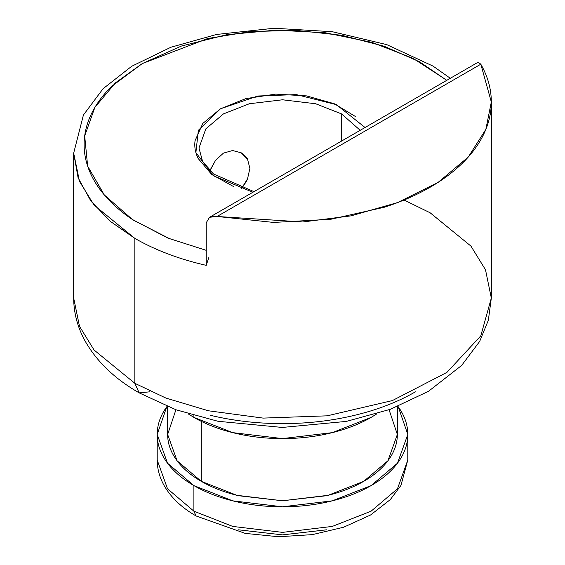 <?xml version="1.0" encoding="UTF-8"?>
<svg xmlns="http://www.w3.org/2000/svg" width="565" height="565" viewBox="0 0 565 565"><rect width="100%" height="100%" fill="white"/><g stroke="black" fill="none" stroke-linecap="round" stroke-linejoin="round"><path stroke-width="0.85" d="M149.605 391.835L139.167 392.866L134.837 383.31L94.065 350.018L79.496 326.316L73.676 298.059L79.496 326.316L94.065 350.018L134.837 383.31L134.837 238.381L94.065 205.088L79.496 181.386L73.676 153.129L78.104 177.834L90.852 201.013L110.436 221.445L134.837 238.381C155.424 250.203 179.225 259.201 206.232 265.359L208.732 257.739L206.232 265.359C179.225 259.201 155.424 250.203 134.837 238.381L134.837 383.31L139.167 392.866C114.794 378.889 96.77 361.6 85.089 340.992C77.567 327.354 73.761 313.038 73.676 298.059L73.676 153.129L83.408 115.041L103.021 88.769L131.673 66.289L170.884 47.255L216.586 34.451L274.103 28.25L332.284 31.704L386.764 44.628L433.058 66.119L450.312 78.288M404.046 200.017L430.163 212.807L470.935 246.1L485.505 269.795L491.324 298.059L480.78 335.885L446.929 372.377L392.4 400.571L327.163 415.826L263.156 418.1L208.478 410.79L165.955 398.099L134.837 383.31L165.955 398.099L208.478 410.79L263.156 418.1L327.163 415.826L392.4 400.571L446.929 372.377L480.78 335.885L491.324 298.059L488.344 320.277L479.65 341.451L461.647 365.428L428.538 391.277L390.281 409.321L346.387 421.405L282.267 427.444L217.963 421.278L176.019 409.787L139.167 392.866M233.966 186.782L211.656 174.451L198.124 158.426C195.271 152.614 194.247 146.702 195.059 140.685L202.828 123.424L220.484 108.798L245.824 98.607L275.713 94.115L306.442 95.888L334.205 103.699L355.555 116.581M446.068 79.792L413.107 58.393L371.989 42.382L325.271 32.763L275.882 30.129L226.904 34.656L181.4 46.055L142.225 63.612L111.806 86.233C103.317 94.51 96.735 103.268 92.067 112.506C87.398 121.736 84.785 131.165 84.227 140.777C83.669 150.396 85.188 159.902 88.783 169.295C92.378 178.688 97.929 187.679 105.45 196.267C112.965 204.855 122.21 212.765 133.178 220.011L170.242 239.037M206.232 222.737L206.232 265.359L206.232 222.737L209.573 217.278C210.3 216.402 212.8 216.134 217.08 216.473L273.601 222.426L330.793 219.269L384.334 207.235C401.214 201.79 416.49 195.123 430.163 187.227C443.836 179.331 455.383 170.51 464.811 160.771C474.24 151.025 481.189 140.72 485.66 129.858C490.138 118.996 491.96 107.993 491.133 96.841C490.307 85.682 486.868 74.806 480.815 64.205L217.08 216.473L480.815 64.205L478.174 62.207L480.815 64.205L491.324 101.975L485.858 129.378L468.251 157.063L438.172 182.333L397.711 202.531L350.964 215.872L302.762 221.967L217.08 216.473L209.573 217.278L206.232 222.737M210.576 415.353C233.606 420.861 257.576 423.616 282.5 423.616C307.424 423.616 331.394 420.861 354.425 415.353C377.448 409.844 397.774 402.005 415.395 391.835M341.564 141.066L341.564 113.911L360.202 130.31L341.564 113.911L341.564 141.066M209.883 170.898L215.526 160.382L223.436 153.129L215.526 160.382L210.42 169.549M326.45 529.822L282.5 534.871L238.55 529.822M407.796 434.457L397.485 463.187L371.099 485.61L332.262 500.844L282.5 506.798L232.738 500.844L193.901 485.61C205.653 492.39 219.199 497.617 234.553 501.289C249.899 504.962 265.882 506.798 282.5 506.798C299.118 506.798 315.101 504.962 330.447 501.289C345.801 497.617 359.347 492.39 371.099 485.61C382.844 478.83 391.898 471.005 398.254 462.142C404.618 453.278 407.796 444.055 407.796 434.457L398.254 406.779C404.618 415.642 407.796 424.866 407.796 434.457L407.796 460.037L397.485 488.767L371.099 511.184L332.262 526.425L282.5 532.371L232.738 526.425L193.901 511.184L232.738 526.425L282.5 532.371L332.262 526.425L371.099 511.184L397.485 488.767L407.796 460.037L400.952 485.427L390.309 499.594L370.548 515.012L343.612 527.237L312.332 534.631L278.609 536.75L245.175 533.381L196.069 515.965L193.901 511.184L196.069 515.965C181.718 507.716 171.096 497.624 164.196 485.695C159.584 477.524 157.254 468.971 157.204 460.037L167.515 488.767L193.901 511.184L193.901 485.61L167.515 463.187L157.204 434.457L166.746 406.779C160.382 415.642 157.204 424.866 157.204 434.457C157.204 444.055 160.382 453.278 166.746 462.142C173.102 471.005 182.156 478.83 193.901 485.61L193.901 511.184L167.515 488.767L157.204 460.037L157.204 434.457M175.92 409.752L167.65 434.457C167.65 443.25 170.559 451.71 176.393 459.832C182.22 467.961 190.518 475.13 201.288 481.345C212.059 487.567 224.475 492.355 238.55 495.724L282.5 500.767L326.45 495.724C340.526 492.355 352.941 487.567 363.712 481.345C374.482 475.13 382.78 467.961 388.607 459.832C394.441 451.71 397.35 443.25 397.35 434.457L389.08 409.752M167.65 406.609L167.65 434.457L177.092 460.793L201.288 481.345L201.288 421.349L201.288 481.345L236.883 495.314L282.5 500.767L328.117 495.314L363.712 481.345L387.908 460.793L397.35 434.457L397.35 406.609M376.947 413.799L371.099 417.408C359.347 424.188 345.801 429.421 330.447 433.087C315.101 436.759 299.118 438.595 282.5 438.595C265.882 438.595 249.899 436.759 234.553 433.087C219.199 429.421 205.653 424.188 193.901 417.408L188.053 413.799M188.074 413.806L193.901 417.408L193.901 415.529L193.901 417.408L232.738 432.642L282.5 438.595L332.262 432.642L371.099 417.408L376.926 413.806M206.232 250.337L167.876 238.084L132.408 219.495L104.299 194.939L87.653 166.138L84.686 135.939L94.864 107.414L115.345 82.921L142.225 63.612L207.701 38.519L250.034 31.612L295.933 30.326L341.882 35.32L384.129 46.238L419.633 61.839L446.731 80.35M365.054 127.506L336.366 104.645L296.343 94.602L257.788 96.015L220.484 108.798L198.35 130.331L195.893 152.592L213.288 175.701L252.887 192.262M198.972 148.009L205.844 128.855L223.436 113.911L249.327 103.755L282.5 99.786L315.673 103.755L341.564 113.911L315.673 103.755L282.5 99.786L249.327 103.755L223.436 113.911L205.844 128.855L198.972 148.009L202.56 161.315L213.521 174.006L253.982 191.634M232.568 150.53L223.436 153.129L232.568 150.53L241.206 152.79L232.568 150.53M247.527 159.161L241.206 152.79C245.217 155.827 247.322 157.953 247.527 159.161L249.892 168.391L247.527 159.161M247.541 178.83L249.892 168.391L247.541 178.83C247.322 180.037 245.217 183.406 241.227 188.95L247.541 178.83M209.389 217.377L478.061 62.263M491.324 298.059L491.324 101.975"/></g></svg>
